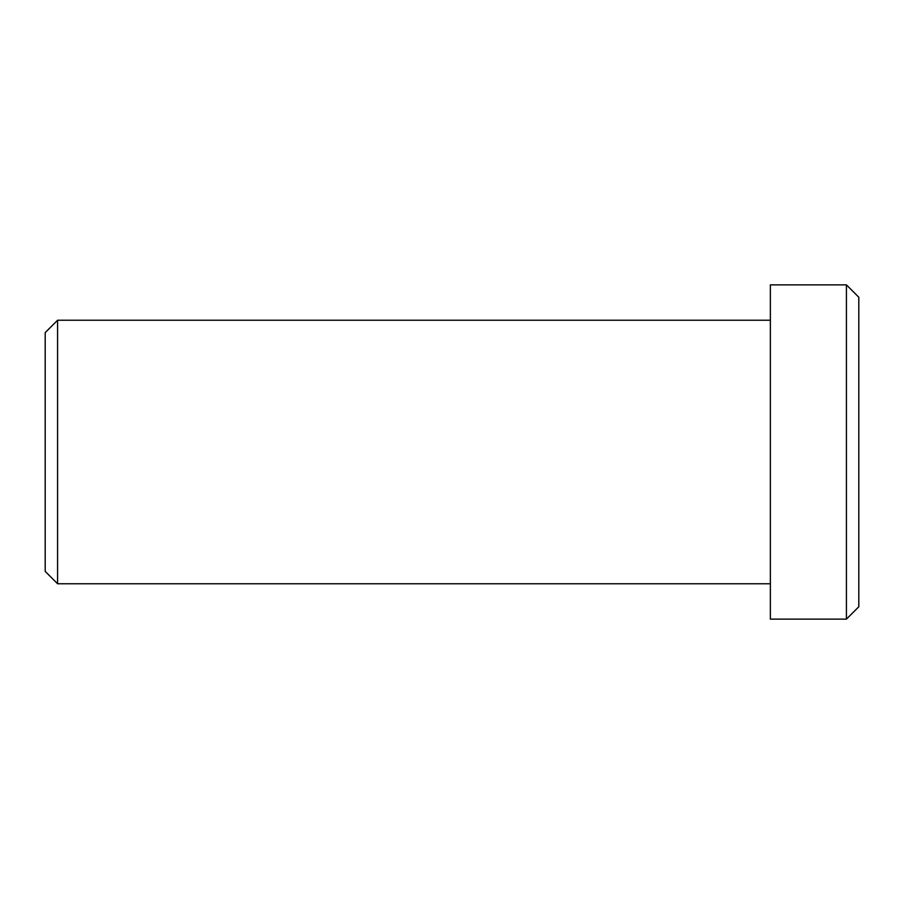 <?xml version="1.0" encoding="UTF-8"?>
<svg xmlns="http://www.w3.org/2000/svg" width="904" height="904" viewBox="0 0 904 904"><rect width="100%" height="100%" fill="white"/><g stroke="black" fill="none" stroke-linecap="round" stroke-linejoin="round"><path stroke-width="1.36" d="M57.585 583.769L45.2 571.384L45.2 332.615L57.585 320.231L57.585 583.769L770.366 583.769M846.415 284.862L858.8 297.235L858.8 606.765L846.415 619.138L846.415 284.862L770.366 284.862L770.366 619.138L846.415 619.138M770.366 320.231L57.585 320.231"/></g></svg>
